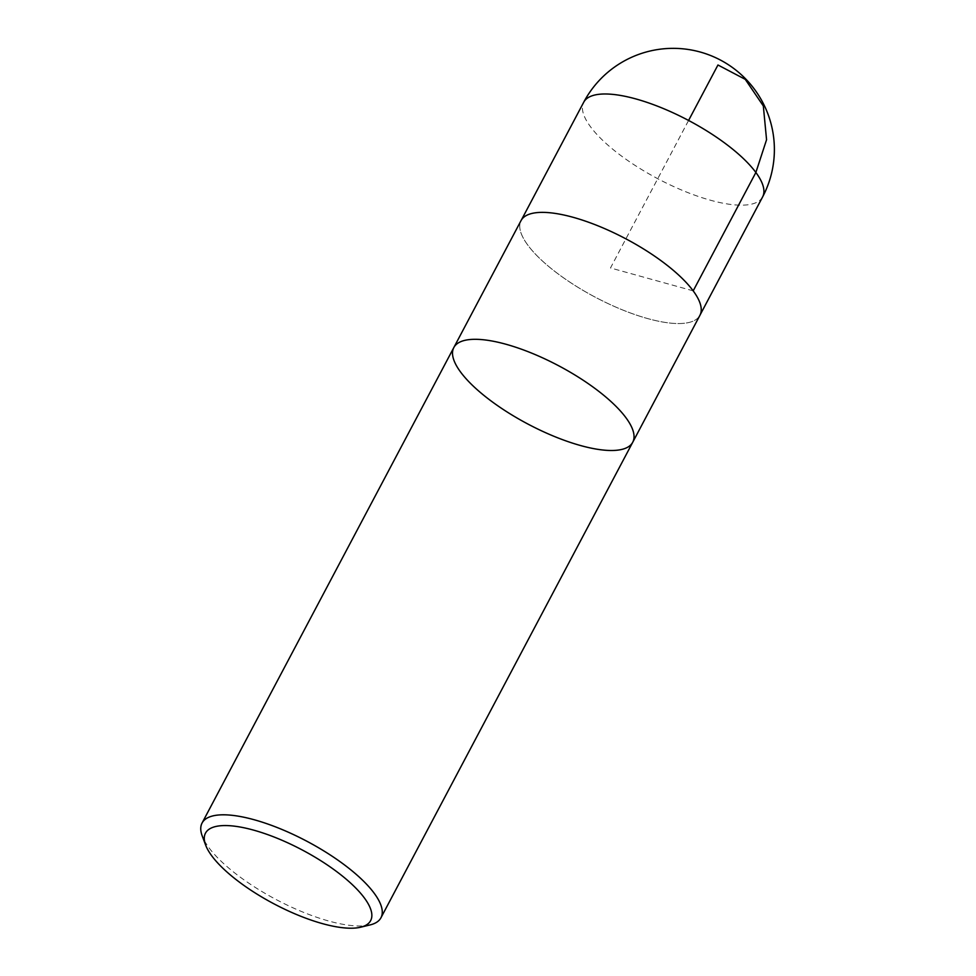 <?xml version="1.0" encoding="UTF-8"?>
<svg xmlns="http://www.w3.org/2000/svg" width="976" height="976" viewBox="0 0 976 976"><rect width="100%" height="100%" fill="white"/><g stroke="black" fill="none" stroke-linecap="round" stroke-linejoin="round"><path stroke-width="0.73" stroke-dasharray="4.88 3.66" d="M370.185 924.894A101.211 32.952 27.9 0 1 287.078 905.057A101.211 32.952 27.9 0 1 208.803 847.51A101.211 32.952 27.9 0 1 202.227 835.968M632.729 442.262A101.211 32.952 27.9 0 1 554.758 436.626A101.211 32.952 27.9 0 1 460.562 372.002A101.211 32.952 27.9 0 1 453.828 347.541M700.243 314.675L699.902 315.309A101.187 32.94 -152.1 0 0 693.18 290.848A101.187 32.94 -152.1 0 0 598.996 226.249A101.187 32.94 -152.1 0 0 521.062 220.625A101.187 32.94 -152.1 0 0 595.067 297.082A101.187 32.94 -152.1 0 0 699.902 315.309A101.211 32.952 27.9 0 1 621.968 309.697A101.211 32.952 27.9 0 1 527.772 245.074A101.211 32.952 27.9 0 1 521.038 220.6M693.18 290.848L610.488 267.961L688.58 120.451M762.61 196.932A101.211 32.952 27.9 0 1 684.652 191.308A101.211 32.952 27.9 0 1 590.456 126.685A101.211 32.952 27.9 0 1 583.721 102.224M521.062 220.625L521.404 219.978"/><path stroke-width="1.46" d="M364.426 898.03A93.44 30.415 27.9 0 1 360.693 927.2A93.44 30.415 27.9 0 1 273.841 903.776A93.44 30.415 27.9 0 1 205.643 845.106A93.44 30.415 27.9 0 1 263.093 833.028A93.44 30.415 27.9 0 1 364.426 898.03M205.643 845.106L202.227 835.968A101.211 32.952 27.9 0 1 202.069 823.036A101.211 32.952 27.9 0 1 280.027 828.673A101.211 32.952 27.9 0 1 374.223 893.284A101.211 32.952 27.9 0 1 380.957 917.757A101.211 32.952 27.9 0 1 370.185 924.894L360.693 927.2M202.069 823.036L453.828 347.541A101.211 32.952 27.9 0 1 558.699 365.78A101.211 32.952 27.9 0 1 632.729 442.262A101.211 32.952 -152.1 0 0 558.699 365.78A101.211 32.952 -152.1 0 0 453.828 347.541A101.211 32.952 -152.1 0 0 460.562 372.002A101.211 32.952 -152.1 0 0 554.758 436.626A101.211 32.952 -152.1 0 0 632.729 442.262L699.926 315.321A101.211 32.952 27.9 0 0 693.192 290.86L755.875 172.471L766.563 139.727L763.33 105.957L745.261 79.349L717.958 64.989L688.58 120.451M453.828 347.541L521.038 220.6A101.211 32.952 27.9 0 1 598.996 226.237A101.211 32.952 27.9 0 1 693.192 290.86M755.875 172.471A101.211 32.952 27.9 0 1 762.61 196.932A101.211 101.211 0 0 0 720.532 60.109A101.211 101.211 0 0 0 583.721 102.224A101.211 32.952 27.9 0 1 661.679 107.848A101.211 32.952 27.9 0 1 755.875 172.471M380.957 917.757L632.729 442.262M700.243 314.675L762.61 196.932M521.404 219.978L583.721 102.224"/></g></svg>
